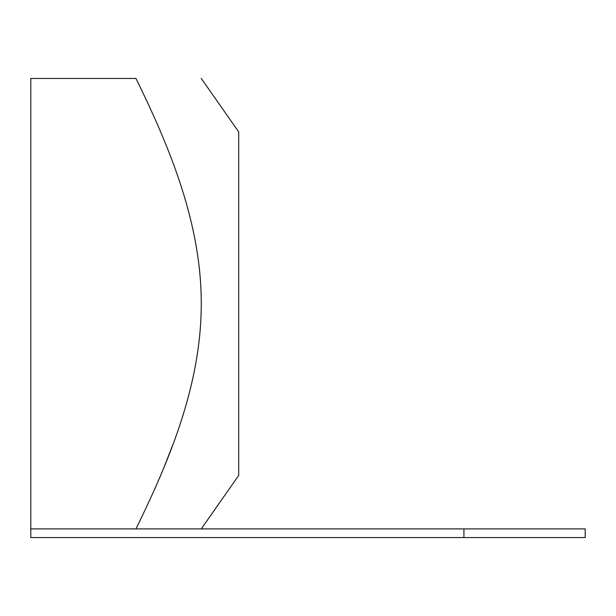 <?xml version="1.0" encoding="UTF-8"?>
<svg xmlns="http://www.w3.org/2000/svg" width="616" height="616" viewBox="0 0 616 616"><rect width="100%" height="100%" fill="white"/><g stroke="black" fill="none" stroke-linecap="round" stroke-linejoin="round"><path stroke-width="0.92" d="M173.204 443.874L163.517 468.568M135.944 528.898C170.478 458.612 201.309 383.229 201.27 303.673C201.309 224.109 170.478 148.726 135.944 78.448L30.8 78.448L30.8 537.56L585.2 537.56L585.2 528.898L30.8 528.898M201.27 528.898L238.7 475.437L238.7 131.901L201.27 78.44M463.925 528.898L463.925 537.56"/></g></svg>
